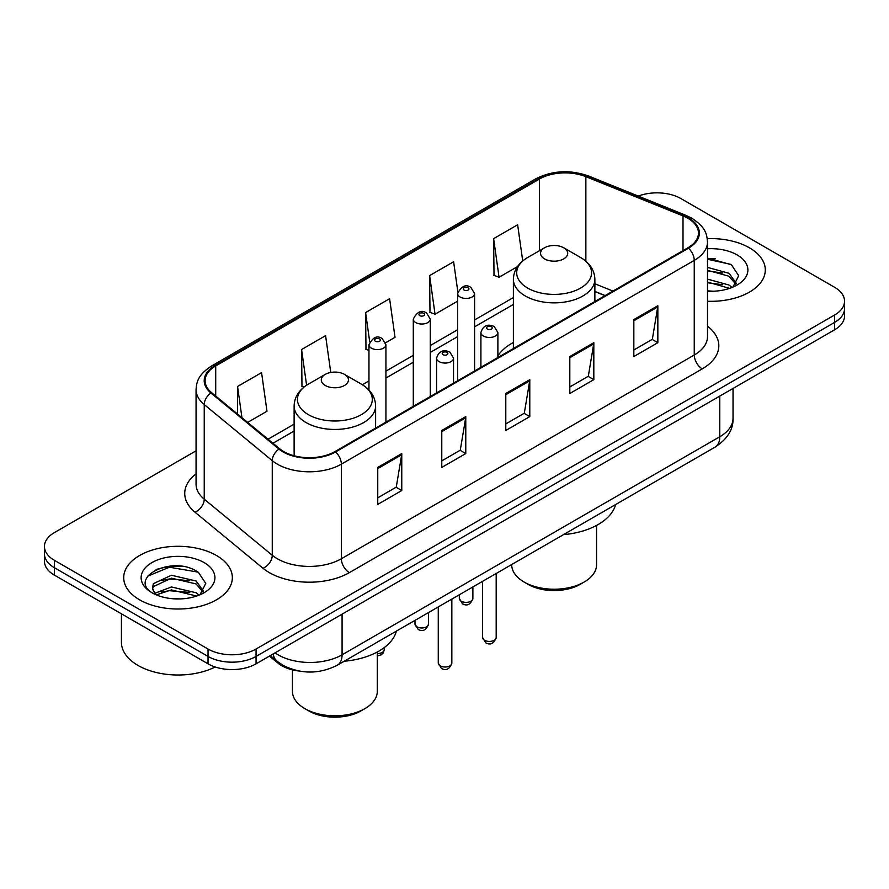 <?xml version="1.0" encoding="UTF-8"?>
<svg xmlns="http://www.w3.org/2000/svg" width="889" height="889" viewBox="0 0 889 889"><rect width="100%" height="100%" fill="white"/><g stroke="black" fill="none" stroke-linecap="round" stroke-linejoin="round"><path stroke-width="1.33" d="M513.386 342.498A59.974 34.627 0 0 0 497.884 355.889M605.009 295.659L594.874 291.559M298.937 671.017A33.949 19.602 180 0 1 277.868 663.05L269.434 656.093M182.556 566.437A45.272 26.137 0 0 0 156.064 569.593M715.501 258.743A45.272 26.137 0 0 0 707.511 258.688M196.058 450.823L54.396 532.611A33.949 19.602 0 0 0 44.45 546.479L44.45 561.259A33.949 19.602 0 0 0 54.396 575.116L208.037 663.827A33.949 19.602 0 0 0 256.054 663.827L834.604 329.797A33.949 19.602 0 0 0 844.55 315.939L844.55 308.55A33.949 19.602 0 0 1 834.604 322.407A33.949 19.602 0 0 0 844.55 308.55L844.55 301.149A33.949 19.602 0 0 0 834.604 287.291L680.963 198.591A33.949 19.602 0 0 0 638.258 196.091M44.45 546.479A33.949 19.602 0 0 0 54.396 560.337L208.037 649.037A33.949 19.602 0 0 0 256.054 649.037L256.054 656.426L834.604 322.407L256.054 656.426A33.949 19.602 0 0 1 208.037 656.426A33.949 19.602 0 0 0 256.054 656.426L256.054 663.827M54.396 560.337L54.396 567.727L208.037 656.426L54.396 567.727A33.949 19.602 0 0 1 44.45 553.869A33.949 19.602 0 0 0 54.396 567.727L54.396 575.116M749.383 247.787A54.318 31.359 0 0 0 707.277 238.674A54.318 31.359 0 0 1 749.383 247.787A54.318 31.359 0 0 1 765.296 269.967A54.318 31.359 0 0 0 749.383 247.787M216.438 555.481A54.318 31.359 0 0 0 157.242 548.691A54.318 31.359 0 0 0 123.704 577.661A54.318 31.359 0 0 0 139.617 599.831A54.318 31.359 0 0 0 198.814 606.631A54.318 31.359 0 0 0 232.351 577.661A54.318 31.359 0 0 0 216.438 555.481A54.318 31.359 0 0 0 157.242 548.691A54.318 31.359 0 0 0 123.704 577.661A54.318 31.359 0 0 0 139.617 599.831A54.318 31.359 0 0 0 198.814 606.631A54.318 31.359 0 0 0 232.351 577.661A54.318 31.359 0 0 0 216.438 555.481M687.842 218.272A36.216 20.903 180 0 1 698.454 233.051A36.216 20.903 180 0 1 687.842 247.831L334.953 451.579A36.216 20.903 180 0 1 279.679 448.789L211.66 392.705A36.216 20.903 180 0 1 205.103 380.703A36.216 20.903 180 0 1 215.716 365.924L539.49 179A36.216 20.903 180 0 1 585.862 176.655L683.008 215.927A36.216 20.903 180 0 1 687.842 218.272M688.486 217.894A37.116 21.436 0 0 0 683.53 215.494L586.384 176.222A37.116 21.436 0 0 0 538.845 178.622L215.071 365.557A37.116 21.436 0 0 0 210.915 393.005L278.935 449.089A37.116 21.436 0 0 0 335.586 451.945L688.486 248.209A37.116 21.436 0 0 0 688.486 217.894M377.758 467.425L377.758 504.385L401.772 490.528L401.772 453.568L377.758 467.425M377.758 497.829L396.25 487.15L401.672 454.79A9.057 5.223 -120 0 0 401.772 453.568M396.094 487.25L401.772 490.528M441.777 430.465L441.777 467.425L465.78 453.568L465.78 416.608L441.777 430.465M441.777 460.869L460.269 450.19L465.692 417.83A9.057 5.223 -120 0 0 465.78 416.608M460.102 450.29L465.78 453.568M633.835 319.584L633.835 356.545L657.838 342.687L657.838 305.727L633.835 319.584M633.835 349.988L652.326 339.309L657.738 306.949A9.057 5.223 -120 0 0 657.838 305.727M652.159 339.409L657.838 342.687M569.816 356.545L569.816 393.505L593.819 379.647L593.819 342.687L569.816 356.545M569.816 386.948L588.307 376.269L593.719 343.91A9.057 5.223 -120 0 0 593.819 342.687M588.14 376.369L593.819 379.647M505.797 393.505L505.797 430.465L529.8 416.608L529.8 379.647L505.797 393.505M505.797 423.909L524.288 413.229L529.711 380.87A9.057 5.223 -120 0 0 529.8 379.647M524.121 413.329L529.8 416.608M707.511 301.26A54.318 31.359 0 0 0 765.296 269.967A54.318 31.359 0 0 1 707.511 301.26M256.054 649.037L834.604 315.017A33.949 19.602 0 0 0 844.55 301.149M247.675 422.397L266.989 411.24L261.566 372.624L237.563 386.482L237.563 414.063M457.846 291.814L453.623 261.744L429.62 275.601L429.998 312.339M522.721 260.955L517.642 224.784L493.628 238.641L494.017 275.379M330.752 372.447L325.585 335.664L301.582 349.521L301.971 386.259M385.626 342.743L395.027 337.32L389.604 298.704L365.601 312.561L365.99 349.299M368.957 350.41L365.601 349.155M365.601 312.561L369.691 341.687M429.62 275.601L435.032 314.217L457.613 301.182M435.032 314.217L429.62 312.195M493.628 238.641L499.051 277.257L517.487 266.622M499.051 277.257L493.628 275.234M304.071 387.048L301.582 386.115M301.582 349.521L306.594 385.226M237.563 386.482L241.941 417.674M707.511 290.859L713.411 291.225M707.511 279.124L729.058 285.047L732.058 287.447M707.511 282.057L729.602 288.358M707.511 267.389L729.058 273.312L736.414 283.469M707.511 270.323L729.058 276.246L735.836 284.224M707.511 291.181A36.905 21.303 0 0 0 737.07 285.036A36.905 21.303 0 0 0 737.07 254.899A36.905 21.303 0 0 0 707.511 248.753M732.925 287.091L738.703 275.734L731.391 264.722L707.511 258.121M707.511 259.255L730.891 264.389M707.511 270.989L722.724 273.012M707.511 282.724L722.724 284.747M511.697 564.537L511.697 564.726A42.439 24.503 0 0 0 524.121 582.051L528.122 584.362A36.782 21.236 0 0 0 580.139 584.362L584.14 582.051A42.439 24.503 0 0 0 596.563 564.726L596.563 525.41M528.122 584.362L524.121 582.051A42.439 24.503 0 0 0 584.14 582.051M544.524 258.877A13.579 7.845 0 0 0 563.737 258.877A13.579 7.845 0 0 0 563.737 247.787L580.595 257.521A37.427 21.603 0 0 1 580.595 288.08A37.427 21.603 0 0 1 527.666 288.08A37.427 21.603 0 0 1 527.666 257.521C518.454 263 513.686 270.267 513.386 279.335A40.738 23.525 0 0 0 525.321 295.97A40.738 23.525 0 0 0 569.716 301.071A40.738 23.525 0 0 0 594.874 279.335C594.574 270.267 589.807 263 580.595 257.521L563.737 247.787A13.579 7.845 0 0 0 544.524 247.787A13.579 7.845 0 0 0 544.524 258.877M563.459 534.656A62.241 35.938 0 0 0 615.666 504.508M292.437 669.85L292.437 691.32A42.439 24.503 0 0 0 304.86 708.644L308.861 710.956A36.782 21.236 0 0 0 360.878 710.956L364.879 708.644A42.439 24.503 0 0 0 377.303 691.32L377.303 651.993M308.861 710.956L304.86 708.644A42.439 24.503 0 0 0 364.879 708.644M325.263 385.47A13.579 7.845 0 0 0 344.476 385.47A13.579 7.845 0 0 0 344.476 374.38L361.334 384.115A37.427 21.603 0 0 1 361.334 414.674A37.427 21.603 0 0 1 308.405 414.674A37.427 21.603 0 0 1 308.405 384.115C299.193 389.582 294.426 396.861 294.126 405.929A40.738 23.525 0 0 0 306.06 422.553A40.738 23.525 0 0 0 350.466 427.653A40.738 23.525 0 0 0 375.614 405.929C375.314 396.861 370.546 389.582 361.334 384.115L344.476 374.38A13.579 7.845 0 0 0 325.263 374.38A13.579 7.845 0 0 0 325.263 385.47M344.21 661.238A62.241 35.938 0 0 0 396.405 631.101M121.449 613.832L121.449 642.336A56.585 32.671 0 0 0 138.017 665.439A56.585 32.671 0 0 0 215.182 666.983M171.844 598.664L180.467 598.919M154.93 593.252L171.41 586.962L196.113 592.741L199.114 595.141M156.442 594.83L171.41 589.896L196.658 596.052M155.186 594.397L152.541 588.196A25.581 14.769 0 0 0 156.675 595.03M152.541 588.196L153.319 583.717L171.41 575.227L196.113 581.006L203.47 591.163M152.608 588.551L153.319 586.651L171.41 578.161L196.113 583.94L202.892 591.918M199.981 594.785L205.759 583.428L198.447 572.416C172.566 553.803 126.549 578.328 153.119 593.363L153.252 593.441M204.114 562.593A36.905 21.303 0 0 0 151.93 562.593A36.905 21.303 0 0 0 151.93 592.719A36.905 21.303 0 0 0 204.114 592.719A36.905 21.303 0 0 0 204.114 562.593M147.73 576.116L169.388 567.226L197.947 572.083M161.265 580.428L169.388 578.961L189.779 580.706M161.265 592.163L169.388 590.696L189.779 592.441M277.868 661.894L277.868 663.05M275.012 652.87A45.272 26.137 0 0 0 278.057 654.815A45.272 26.137 0 0 0 342.076 654.815L719.779 436.755A45.272 26.137 0 0 0 733.036 418.274C733.369 429.498 727.38 439.122 715.089 447.111L337.387 665.172A22.636 13.068 60 0 0 342.076 654.815L342.076 614.155M719.779 396.094L719.779 436.755A22.636 13.068 60 0 1 715.089 447.111M273.179 653.937A22.636 15.135 129.5 0 0 277.124 661.294L270.245 655.626M834.604 329.797L834.604 315.017M208.037 663.827L208.037 649.037M707.511 326.185A56.585 32.671 180 0 1 702.254 368.879L349.355 572.627A11.313 6.534 60 0 1 341.354 558.759L694.253 355.022A45.272 26.137 0 0 0 707.511 336.542L707.511 241.919A45.272 26.137 180 0 1 694.253 260.399A11.313 6.534 -120 0 0 688.486 248.209M349.355 572.627A56.585 32.671 180 0 1 269.334 572.627A56.585 32.671 180 0 1 262.988 568.26L194.969 512.175A56.585 32.671 180 0 1 196.058 473.837M277.335 558.759A45.272 26.137 0 0 0 341.354 558.759L341.354 464.147A45.272 26.137 180 0 1 272.267 460.658L204.237 404.573A45.272 26.137 180 0 1 196.058 389.582L196.058 484.194A45.272 26.137 0 0 0 204.237 499.185L272.267 555.269A45.272 26.137 0 0 0 277.335 558.759M707.511 241.919C706.777 234.14 706.055 227.673 691.909 218.261L685.952 215.371A11.313 5.301 112 0 0 683.53 215.494M685.952 215.371L588.807 176.1C570.06 169.466 552.269 170.432 535.434 178.989A11.313 6.534 60 0 1 538.845 178.622M215.071 365.557A11.313 6.534 -120 0 0 211.66 365.924C197.936 374.914 196.68 381.692 196.058 389.582M210.915 393.005A11.313 7.568 129.5 0 0 204.237 404.573L204.237 499.185A11.313 7.568 -50.5 0 1 194.969 512.175M588.807 176.1A11.313 5.301 112 0 0 586.384 176.222M278.935 449.089A11.313 7.568 129.5 0 0 272.267 460.658L272.267 555.269A11.313 7.568 -50.5 0 1 262.988 568.26M335.586 451.945A11.313 6.534 60 0 1 341.354 464.147L694.253 260.399L694.253 355.022A11.313 6.534 60 0 0 702.254 368.879M215.716 365.924L215.716 396.05M683.008 215.927L683.008 250.631M585.862 176.655L585.862 261.233M612.932 291.081L594.874 283.78M539.49 179L539.49 250.698M513.386 297.548L474.593 319.951M457.613 329.752L430.265 345.543M413.285 355.344L385.926 371.146M368.957 380.948L362.379 384.737M294.126 424.142L268.056 439.199M505.797 394.683L529.711 380.87M569.816 357.722L593.719 343.91M633.835 320.762L657.738 306.949M441.777 431.643L465.692 417.83M377.758 468.603L401.672 454.79M496.184 637.491C493.951 643.603 490.472 645.392 485.761 642.858L482.605 637.491A6.79 3.923 0 0 0 484.594 640.269A6.79 3.923 0 0 0 491.995 641.113A6.79 3.923 0 0 0 496.184 637.491L496.184 573.494M483.394 336.031A8.49 4.901 180 0 1 480.905 332.564C483.071 325.607 487.516 323.585 494.217 326.507L497.884 332.564A8.49 4.901 180 0 1 492.639 337.098A8.49 4.901 180 0 1 483.394 336.031M491.395 326.796A2.834 1.634 0 0 0 487.394 326.796A2.834 1.634 0 0 0 487.394 329.097A2.834 1.634 0 0 0 491.395 329.097A2.834 1.634 0 0 0 491.395 326.796M451.845 663.083C449.612 669.195 446.145 670.984 441.433 668.45L438.266 663.083A6.79 3.923 0 0 0 440.255 665.861A6.79 3.923 0 0 0 447.656 666.706A6.79 3.923 0 0 0 451.845 663.083L451.845 599.086M439.055 361.623A8.49 4.901 180 0 1 436.577 358.167C438.744 351.199 443.178 349.177 449.89 352.111L453.546 358.167A8.49 4.901 180 0 1 448.312 362.69A8.49 4.901 180 0 1 439.055 361.623M447.056 352.388A2.834 1.634 0 0 0 443.055 352.388A2.834 1.634 0 0 0 443.055 354.7A2.834 1.634 0 0 0 447.056 354.7A2.834 1.634 0 0 0 447.056 352.388M461.302 601.22A6.79 3.923 0 0 0 468.703 602.075A6.79 3.923 0 0 0 472.892 598.453C470.659 604.564 467.192 606.342 462.48 603.82L459.313 598.453A6.79 3.923 0 0 0 461.302 601.22M474.593 370.957L474.593 293.526A8.49 4.901 180 0 1 469.359 298.059A8.49 4.901 180 0 1 460.102 296.993A8.49 4.901 180 0 1 457.613 293.526L457.613 380.759M464.102 290.058A2.834 1.634 0 0 0 468.103 290.058A2.834 1.634 0 0 0 468.103 287.747A2.834 1.634 0 0 0 464.102 287.747A2.834 1.634 0 0 0 464.102 290.058M416.974 626.823A6.79 3.923 0 0 0 424.375 627.667A6.79 3.923 0 0 0 428.565 624.045C426.331 630.157 422.853 631.946 418.141 629.412L414.985 624.045A6.79 3.923 0 0 0 416.974 626.823M430.265 396.55L430.265 319.118A8.49 4.901 180 0 1 425.02 323.652A8.49 4.901 180 0 1 415.774 322.585A8.49 4.901 180 0 1 413.285 319.118L413.285 406.351M419.775 315.662A2.834 1.634 0 0 0 423.775 315.662A2.834 1.634 0 0 0 423.775 313.35A2.834 1.634 0 0 0 419.775 313.35A2.834 1.634 0 0 0 419.775 315.662M377.303 653.559A6.79 3.923 0 0 0 384.237 649.648L383.403 652.704L381.459 654.76L377.303 655.949M385.926 422.142L385.926 344.721A8.49 4.901 180 0 1 380.692 349.244A8.49 4.901 180 0 1 371.435 348.188A8.49 4.901 180 0 1 368.957 344.721L368.957 390.049M375.436 341.254A2.834 1.634 0 0 0 379.447 341.254A2.834 1.634 0 0 0 379.447 338.942A2.834 1.634 0 0 0 375.436 338.942A2.834 1.634 0 0 0 375.436 341.254M337.387 665.172C319.173 674.329 300.96 674.329 282.746 665.172L277.124 661.294M733.036 418.274L733.036 388.437M535.434 178.989L211.66 365.924M513.386 304.438L474.593 326.841M457.613 336.642L430.265 352.433M413.285 362.234L385.926 378.036M368.957 387.837L367.546 388.649M294.126 431.032L272.967 443.255M605.176 295.559L594.874 291.403M594.874 301.515L594.874 279.335M513.386 348.555L513.386 279.335M544.524 247.787L527.666 257.521M375.614 428.098L375.614 405.929M294.126 455.768L294.126 405.929M325.263 374.38L308.405 384.115M482.605 637.491L482.605 581.339M480.905 367.313L480.905 332.564M497.884 357.511L497.884 332.564M438.266 663.083L438.266 606.931M436.577 392.905L436.577 358.167M453.546 383.103L453.546 358.167M472.892 598.453L472.892 586.94M474.593 293.526L470.937 287.469C466.014 283.913 461.569 285.936 457.613 293.526M459.313 598.453L459.313 594.785M428.565 624.045L428.565 612.532M430.265 319.118L426.609 313.072C421.675 309.516 417.241 311.528 413.285 319.118M414.985 624.045L414.985 620.378M384.237 649.648L384.237 647.603M385.926 344.721L382.27 338.665C377.347 335.109 372.913 337.131 368.957 344.721"/></g></svg>
